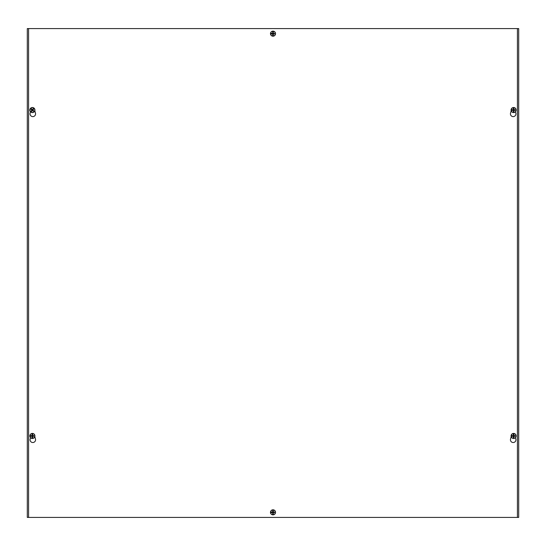 <?xml version="1.0" encoding="UTF-8"?>
<svg xmlns="http://www.w3.org/2000/svg" width="546" height="546" viewBox="0 0 546 546"><rect width="100%" height="100%" fill="white"/><g stroke="black" fill="none" stroke-linecap="round" stroke-linejoin="round"><path stroke-width="0.82" d="M27.3 28.576L518.7 28.576L518.7 517.424L27.3 517.424L27.3 28.576M515.451 437.687L515.833 439.004A2.757 2.757 0 0 1 513.185 442.526A2.757 2.757 0 0 1 510.537 439.004L511.192 436.718M34.807 436.718L35.463 439.004A2.757 2.757 0 0 1 32.815 442.526A2.757 2.757 0 0 1 30.167 439.004L30.549 437.687M515.451 111.787L515.833 113.097A2.757 2.757 0 0 1 513.185 116.619A2.757 2.757 0 0 1 510.537 113.097L511.192 110.818M34.807 110.818L35.463 113.097A2.757 2.757 0 0 1 32.815 116.619A2.757 2.757 0 0 1 30.167 113.097L30.549 111.787M28.576 517.424L28.576 28.576M517.424 28.576L517.424 517.424M31.627 109.603A0.88 0.88 0 0 1 31.852 109.35L31.764 109.234A1.024 1.024 0 0 0 31.504 109.534L31.968 110.319L31.142 111.029A1.59 1.59 0 0 0 31.586 111.418A6.579 0.573 -50.6 0 0 32.289 110.585L32.569 110.572A6.579 0.573 43 0 0 33.306 111.241L33.019 110.858A1.024 1.024 0 0 0 33.279 110.565L33.156 110.49A0.88 0.88 0 0 1 32.931 110.742L33.272 111.2M31.136 109.33L31.102 109.309A6.579 0.573 39.4 0 0 31.852 109.944L31.873 110.224A6.579 0.573 133 0 0 31.142 111.029M31.067 109.296L30.337 108.681L31.067 109.296M33.156 110.49L33.088 109.507A0.88 0.88 0 0 0 32.835 109.289L33.197 108.681A6.579 0.573 129.4 0 0 32.501 109.507L32.214 109.528A6.579 0.573 -137 0 0 31.484 108.859L31.504 108.893M30.815 108.217L31.422 108.791L30.815 108.217A2.416 2.416 0 0 1 34.405 111.377L34.453 111.418A2.471 2.471 0 0 1 34.009 111.916L33.968 111.875A2.416 2.416 0 0 1 30.378 108.715M30.337 108.681A2.471 2.471 0 0 1 30.774 108.183M33.647 110.77L33.681 110.79A6.579 0.573 -140.6 0 0 32.931 110.156L32.91 109.869A6.579 0.573 -47 0 0 33.64 109.07L33.088 109.507M34.064 108.142A2.532 2.532 0 0 1 33.21 112.449A2.532 2.532 0 0 1 29.907 109.555A2.532 2.532 0 0 1 34.064 108.142M31.586 111.418L32.18 110.504L32.931 110.742M32.835 109.289L31.852 109.35M512.742 110.217A0.88 0.88 0 0 1 512.742 109.882L512.598 109.848A1.024 1.024 0 0 0 512.598 110.244L513.472 110.531L513.315 111.609A1.59 1.59 0 0 0 513.902 111.609A6.579 0.573 -91.8 0 0 513.882 110.524L514.086 110.326A6.579 0.573 1.8 0 0 515.076 110.347L514.612 110.244A1.024 1.024 0 0 0 514.612 109.848L514.475 109.882A0.88 0.88 0 0 1 514.475 110.217L515.028 110.333M512.189 110.333L512.148 110.347A6.579 0.573 -1.8 0 0 513.131 110.326L513.329 110.524A6.579 0.573 91.8 0 0 513.315 111.609M512.114 110.353L511.158 110.374L512.114 110.353M512.598 109.848L512.189 109.766L512.598 109.848M514.475 109.882L513.779 109.186A0.88 0.88 0 0 0 513.438 109.186L513.315 108.49A6.579 0.573 88.2 0 0 513.329 109.575L513.131 109.773A6.579 0.573 -178.2 0 0 512.141 109.753L512.189 109.766M511.22 109.712L512.046 109.739L511.22 109.712A2.416 2.416 0 0 1 515.997 109.726L516.059 109.719A2.471 2.471 0 0 1 516.052 110.388L515.997 110.388A2.416 2.416 0 0 1 511.213 110.374M511.158 110.374A2.471 2.471 0 0 1 511.158 109.712M515.028 109.766L515.069 109.753A6.579 0.573 178.2 0 0 514.086 109.773L513.882 109.575A6.579 0.573 -88.2 0 0 513.902 108.49L513.779 109.186M513.609 107.514A2.532 2.532 0 0 1 515.799 111.316A2.532 2.532 0 0 1 511.418 111.316A2.532 2.532 0 0 1 513.609 107.514M513.902 111.609L513.745 110.531L514.475 110.217M513.779 110.913A0.88 0.88 0 0 1 513.438 110.913M513.438 109.186L512.742 109.882M31.525 436.118A0.88 0.88 0 0 1 31.525 435.783L31.388 435.756A1.024 1.024 0 0 0 31.388 436.152L32.255 436.431L32.098 437.51A1.59 1.59 0 0 0 32.685 437.51A6.579 0.573 -91.8 0 0 32.671 436.425L32.869 436.227A6.579 0.573 1.8 0 0 33.859 436.247L33.402 436.152A1.024 1.024 0 0 0 33.402 435.756L33.258 435.783A0.88 0.88 0 0 1 33.258 436.118L33.811 436.234M30.972 436.234L30.931 436.247A6.579 0.573 -1.8 0 0 31.914 436.227L32.118 436.425A6.579 0.573 91.8 0 0 32.098 437.51M30.897 436.254L29.941 436.281L30.897 436.254M31.388 435.756L30.972 435.667L31.388 435.756M33.258 435.783L32.562 435.087A0.88 0.88 0 0 0 32.221 435.087L32.098 434.391A6.579 0.573 88.2 0 0 32.118 435.476L31.914 435.674A6.579 0.573 -178.2 0 0 30.924 435.653L30.972 435.667M30.003 435.612L30.835 435.64L30.003 435.612A2.416 2.416 0 0 1 34.787 435.626L34.842 435.626A2.471 2.471 0 0 1 34.842 436.288L34.78 436.288A2.416 2.416 0 0 1 30.003 436.274M29.941 436.281A2.471 2.471 0 0 1 29.948 435.612M33.811 435.667L33.852 435.653A6.579 0.573 178.2 0 0 32.869 435.674L32.671 435.476A6.579 0.573 -88.2 0 0 32.685 434.391L32.562 435.087M32.391 433.422A2.532 2.532 0 0 1 34.582 437.216A2.532 2.532 0 0 1 30.201 437.216A2.532 2.532 0 0 1 32.391 433.422M32.685 437.51L32.528 436.431L33.258 436.118M32.562 436.814A0.88 0.88 0 0 1 32.221 436.814M32.221 435.087L31.525 435.783M512.742 436.118A0.88 0.88 0 0 1 512.742 435.783L512.598 435.756A1.024 1.024 0 0 0 512.598 436.152L513.472 436.431L513.315 437.51A1.59 1.59 0 0 0 513.902 437.51A6.579 0.573 -91.8 0 0 513.882 436.425L514.086 436.227A6.579 0.573 1.8 0 0 515.076 436.247L514.612 436.152A1.024 1.024 0 0 0 514.612 435.756L514.475 435.783A0.88 0.88 0 0 1 514.475 436.118L515.028 436.234M512.189 436.234L512.148 436.247A6.579 0.573 -1.8 0 0 513.131 436.227L513.329 436.425A6.579 0.573 91.8 0 0 513.315 437.51M512.114 436.254L511.158 436.281L512.114 436.254M512.598 435.756L512.189 435.667L512.598 435.756M514.475 435.783L513.779 435.087A0.88 0.88 0 0 0 513.438 435.087L513.315 434.391A6.579 0.573 88.2 0 0 513.329 435.476L513.131 435.674A6.579 0.573 -178.2 0 0 512.141 435.653L512.182 435.667M511.22 435.612L512.046 435.64L511.22 435.612A2.416 2.416 0 0 1 515.997 435.626L516.059 435.626A2.471 2.471 0 0 1 516.052 436.288L515.997 436.288A2.416 2.416 0 0 1 511.213 436.274M511.158 436.281A2.471 2.471 0 0 1 511.158 435.612M515.028 435.667L515.069 435.653A6.579 0.573 178.2 0 0 514.086 435.674L513.882 435.476A6.579 0.573 -88.2 0 0 513.902 434.391L513.779 435.087M513.609 433.422A2.532 2.532 0 0 1 515.799 437.216A2.532 2.532 0 0 1 511.418 437.216A2.532 2.532 0 0 1 513.609 433.422M513.902 437.51L513.745 436.431L514.475 436.118M513.779 436.814A0.88 0.88 0 0 1 513.438 436.814M513.438 435.087L512.742 435.783M272.133 33.832A0.88 0.88 0 0 1 272.133 33.497L271.99 33.47A1.024 1.024 0 0 0 271.99 33.866L272.863 34.145L272.707 35.224A1.59 1.59 0 0 0 273.293 35.224A6.579 0.573 -91.8 0 0 273.273 34.139L273.478 33.941A6.579 0.573 1.8 0 0 274.467 33.961L274.01 33.866A1.024 1.024 0 0 0 274.01 33.47L273.867 33.497A0.88 0.88 0 0 1 273.867 33.832L274.42 33.948M271.58 33.948L271.539 33.961A6.579 0.573 -1.8 0 0 272.522 33.941L272.727 34.139A6.579 0.573 91.8 0 0 272.707 35.224M271.505 33.968L270.55 33.995L271.505 33.968M271.99 33.47L271.58 33.381L271.99 33.47M273.867 33.497L273.171 32.801A0.88 0.88 0 0 0 272.829 32.801L272.707 32.105A6.579 0.573 88.2 0 0 272.727 33.19L272.522 33.388A6.579 0.573 -178.2 0 0 271.533 33.367L271.574 33.381M270.611 33.326L271.437 33.354L270.611 33.326A2.416 2.416 0 0 1 275.396 33.34L275.45 33.34A2.471 2.471 0 0 1 275.45 34.002L275.389 34.002A2.416 2.416 0 0 1 270.604 33.988M270.55 33.995A2.471 2.471 0 0 1 270.55 33.326M274.42 33.381L274.461 33.367A6.579 0.573 178.2 0 0 273.478 33.388L273.273 33.19A6.579 0.573 -88.2 0 0 273.293 32.105L273.171 32.801M273 31.136A2.532 2.532 0 0 1 275.191 34.93A2.532 2.532 0 0 1 270.809 34.93A2.532 2.532 0 0 1 273 31.136M273.293 35.224L273.137 34.145L273.867 33.832M273.171 34.528A0.88 0.88 0 0 1 272.829 34.528M272.829 32.801L272.133 33.497M272.133 512.503A0.88 0.88 0 0 1 272.133 512.168L271.99 512.134A1.024 1.024 0 0 0 271.99 512.53L272.863 512.817L272.707 513.895A1.59 1.59 0 0 0 273.293 513.895A6.579 0.573 -91.8 0 0 273.273 512.81L273.478 512.612A6.579 0.573 1.8 0 0 274.467 512.633L274.01 512.53A1.024 1.024 0 0 0 274.01 512.134L273.867 512.168A0.88 0.88 0 0 1 273.867 512.503L274.42 512.619M271.58 512.619L271.539 512.633A6.579 0.573 -1.8 0 0 272.522 512.612L272.727 512.81A6.579 0.573 91.8 0 0 272.707 513.895M271.505 512.639L270.55 512.66L271.505 512.639M271.99 512.134L271.58 512.052L271.99 512.134M273.867 512.168L273.171 511.472A0.88 0.88 0 0 0 272.829 511.472L272.707 510.776A6.579 0.573 88.2 0 0 272.727 511.861L272.522 512.059A6.579 0.573 -178.2 0 0 271.533 512.039L271.574 512.046M270.611 511.998L271.437 512.025L270.611 511.998A2.416 2.416 0 0 1 275.396 512.012L275.45 512.005A2.471 2.471 0 0 1 275.45 512.674L275.389 512.674A2.416 2.416 0 0 1 270.604 512.66M270.55 512.66A2.471 2.471 0 0 1 270.55 511.998M274.42 512.052L274.461 512.039A6.579 0.573 178.2 0 0 273.478 512.059L273.273 511.861A6.579 0.573 -88.2 0 0 273.293 510.776L273.171 511.472M273 509.8A2.532 2.532 0 0 1 275.191 513.602A2.532 2.532 0 0 1 270.809 513.602A2.532 2.532 0 0 1 273 509.8M273.293 513.895L273.137 512.817L273.867 512.503M273.171 513.199A0.88 0.88 0 0 1 272.829 513.199M272.829 511.472L272.133 512.168M33.64 109.07A1.59 1.59 0 0 0 33.197 108.681M33.108 108.797A1.447 1.447 0 0 1 33.538 109.173M31.675 111.302A1.447 1.447 0 0 1 31.245 110.927M513.902 108.49A1.59 1.59 0 0 0 513.315 108.49M513.322 108.634A1.447 1.447 0 0 1 513.895 108.634M513.895 111.466A1.447 1.447 0 0 1 513.322 111.466M32.685 434.391A1.59 1.59 0 0 0 32.098 434.391M32.105 434.534A1.447 1.447 0 0 1 32.678 434.534M32.678 437.366A1.447 1.447 0 0 1 32.105 437.366M513.902 434.391A1.59 1.59 0 0 0 513.315 434.391M513.322 434.534A1.447 1.447 0 0 1 513.895 434.534M513.895 437.366A1.447 1.447 0 0 1 513.322 437.366M273.293 32.105A1.59 1.59 0 0 0 272.707 32.105M272.713 32.248A1.447 1.447 0 0 1 273.287 32.248M273.287 35.081A1.447 1.447 0 0 1 272.713 35.081M273.293 510.776A1.59 1.59 0 0 0 272.707 510.776M272.713 510.92A1.447 1.447 0 0 1 273.287 510.92M273.287 513.752A1.447 1.447 0 0 1 272.713 513.752"/></g></svg>

